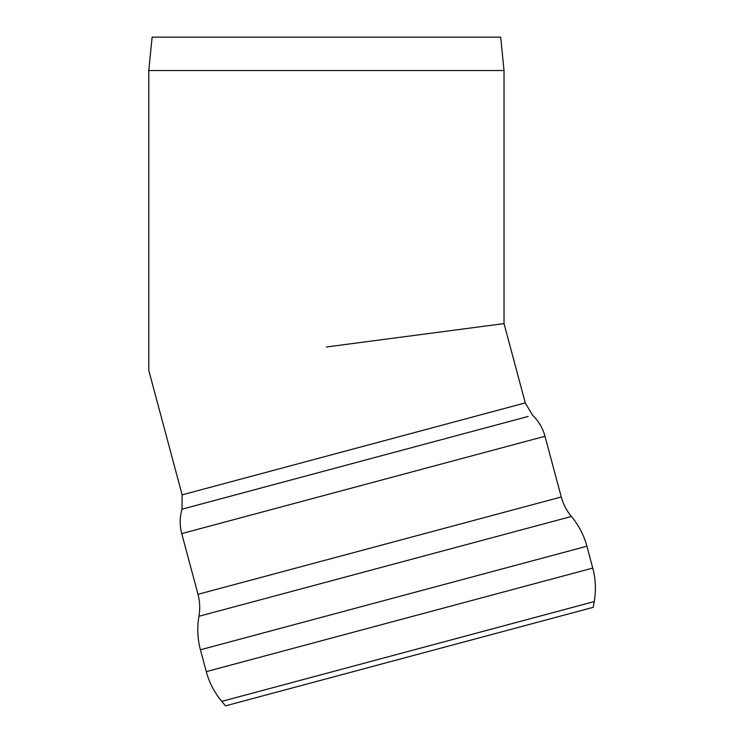 <?xml version="1.0" encoding="UTF-8"?>
<svg xmlns="http://www.w3.org/2000/svg" width="743" height="743" viewBox="0 0 743 743"><rect width="100%" height="100%" fill="white"/><g stroke="black" fill="none" stroke-linecap="round" stroke-linejoin="round"><path stroke-width="1.11" d="M221.758 701.383L594.224 601.579L593.211 607.328L225.51 705.85L221.758 701.383C214.43 692.597 209.266 682.678 206.275 671.635L200.415 649.781C197.489 638.72 196.997 627.547 198.957 616.272L571.413 516.469C566.603 510.71 563.222 504.218 561.262 496.983L198 594.316L181.729 533.604C179.592 525.45 179.676 517.314 181.979 509.196L186.4 508.017M326.4 346.99L504.023 323.604L326.4 346.99M152.12 37.15L500.689 37.15L504.023 70.539L148.776 70.539L152.12 37.15M594.224 601.579C596.174 590.304 595.691 579.141 592.756 568.079L206.275 671.635M592.756 568.079L586.905 546.216L200.415 649.781M561.262 496.983L545 436.271L181.729 533.604M528.162 416.442L181.979 509.196L182.128 494.847L148.776 370.376L148.776 70.539M545 436.271C542.771 428.135 538.629 421.132 532.573 415.263L525.273 402.901L182.128 494.847M586.905 546.216C583.914 535.174 578.751 525.255 571.413 516.469M198 594.316C199.923 601.561 200.238 608.879 198.957 616.272M525.273 402.901L504.023 323.604L504.023 70.539"/></g></svg>
